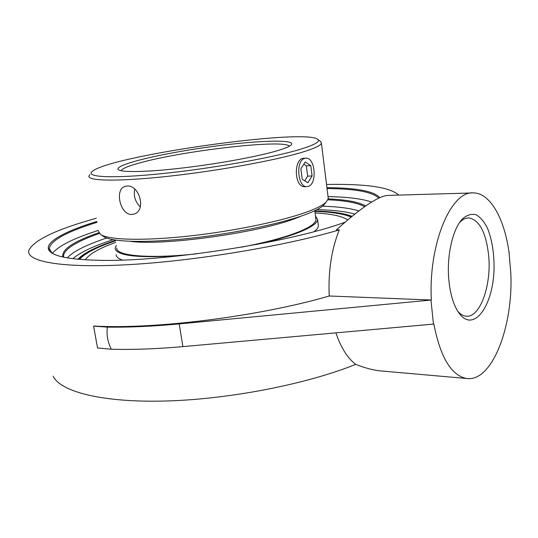 <?xml version="1.0" encoding="UTF-8"?>
<svg xmlns="http://www.w3.org/2000/svg" width="538" height="538" viewBox="0 0 538 538"><rect width="100%" height="100%" fill="white"/><g stroke="black" fill="none" stroke-linecap="round" stroke-linejoin="round"><path stroke-width="0.81" d="M327.965 199.793C345.759 200.593 357.972 202.893 364.603 206.693M63.686 257.171L63.484 255.94C64.392 248.993 76.369 241.495 99.436 233.445M365.625 205.98C359.034 202.046 346.573 199.685 328.247 198.892M98.898 232.658C73.309 241.542 61.298 249.652 62.865 256.989M371.644 202.039C362.04 198.771 347.501 196.962 328.025 196.612M98.414 230.405C73.76 238.26 58.427 245.913 52.421 253.351M327.03 188.542C355.537 188.804 372.767 192.005 378.712 198.152M52.146 253.19L49.234 248.563C50.774 240.452 66.699 231.71 97.001 222.335M96.847 221.454C60.996 232.45 39.866 244.797 51.466 252.752C57.855 257.184 73.511 259.693 98.434 260.278C163.344 262.302 291.172 242.356 345.053 222.181M379.754 197.668C374.233 191.205 356.627 187.863 326.922 187.654M398.712 195.099C390.211 187.237 366.149 183.693 326.526 184.467M96.289 218.267C57.068 229.168 34.64 239.706 29.012 249.894C24.741 261.199 59.637 268.401 127.19 264.73C194.541 261.105 284.615 246.142 339.263 229.887L336.405 229.908C361.597 207.143 378.927 195.637 388.409 195.402L471.981 192.967M115.441 240.365C96.289 246.754 83.773 253.035 77.882 259.222M352.034 216.303C343.943 213.236 331.543 211.454 314.831 210.95M459.667 222.429L459.815 222.275C462.774 219.282 465.821 217.829 468.948 217.917C479.466 220.029 486.029 232.477 488.632 255.254C491.725 285.032 480.044 318.153 466.056 316.176C463.164 315.893 460.42 314.3 457.811 311.388M448.948 281.031C450.582 296.008 454.247 307.117 459.929 314.353C474.556 332.43 493.346 304.911 494.052 268.563C494.166 252.981 491.974 239.511 487.468 228.159C484.166 221.663 480.353 217.191 476.029 214.736C471.557 213.633 467.125 214.931 462.747 218.63C452.687 228.388 446.311 256.431 448.948 281.031M53.074 376.183C60.599 391.798 102.523 402.814 166.356 400.998C230.076 399.203 307.501 383.93 355.665 364.36C364.596 367.878 372.7 370.043 379.962 370.857L466.567 378.483C491.907 382.451 513.245 326.835 510.838 273.593L509.022 252.383M430.985 300.238L433.453 324.091L182.873 346.62C156.524 348.947 132.678 349.821 111.332 349.223C107.613 341.838 106.309 334.468 107.418 327.124C128.817 327.434 152.752 326.364 179.221 323.91L431.341 300.022C428.315 243.748 451.16 190.317 473.581 192.92C490.313 193.048 504.489 218.825 509.056 252.598L509.318 252.436M466.567 378.483C451.301 375.544 440.38 357.34 433.803 323.863L433.453 324.091M111.332 349.223L97.533 347.985L93.592 326.129L107.418 327.124M431.341 300.022L329.222 296.001C259.807 316.344 154.91 329.572 93.8 326.041L93.592 326.129M355.665 364.36C347.494 358.066 340.897 347.568 335.88 332.861M329.222 296.001C328.119 271.535 331.469 249.498 339.263 229.887M379.962 370.857L382.673 371.092M241.428 247.184C266.034 242.443 285.281 237.278 299.162 231.683C310.123 227.13 315.719 223.149 315.94 219.733L315.799 218.583M116.766 248.079C115.757 255.873 149.382 259.034 196.847 253.795M347.716 219.901C342.148 216.148 331.274 213.821 315.08 212.92M115.784 242.335C99.066 248.388 88.938 254.212 85.401 259.793M314.131 231.622C316.895 229.531 318.321 227.621 318.415 225.886L318.267 224.682M116.174 254.669C116.195 256.781 118.212 258.57 122.22 260.049M256.263 244.534C274.857 240.419 289.652 236.135 300.634 231.676C311.724 227.063 317.386 223.021 317.615 219.551L315.47 215.994M116.309 245.422L115.092 248.374C116.538 255.947 138.777 258.341 181.824 255.57M304.737 158.38L305.974 158.179C315.268 157.338 317.42 183.909 308.314 186.363L306.828 186.619C297.554 187.446 295.51 160.438 304.737 158.38M300.883 168.831L305.207 162.032L310.789 165.643L312.087 175.939L307.85 182.752L302.228 179.262L300.883 168.831M304.737 180.815L307.669 176.134L306.364 165.872L303.809 164.231M312.087 175.939L307.669 176.134M310.789 165.643L306.364 165.872M130.297 241.333C164.077 246.155 262.322 232.228 297.326 217.648L301.072 216.128M121.077 170.714C122.281 168.381 129.591 165.482 143.021 162.025C188.273 150.001 285.348 139.134 289.33 146.235M328.133 197.453L328.281 198.656L326.068 202.248C323.23 204.904 317.723 207.816 309.532 210.983C285.194 220.425 235.442 230.984 189.289 236.021C143.081 241.091 107.93 239.975 100.458 234.353L98.582 231.347M100.741 234.548L103.572 236.485C110.989 242.053 145.341 243.203 190.344 238.287C235.301 233.398 283.748 223.075 307.554 213.774C315.557 210.654 320.964 207.776 323.762 205.146L325.564 202.88M89.886 174.601L88.904 176.182C87.956 181.111 119.335 181.649 168.602 176.249C217.769 170.889 275.106 160.445 302.013 152.281C314.501 148.481 320.971 145.415 321.415 143.088L320.5 141.44M131.823 214.46C120.31 215.274 114.251 189.403 125.038 186.424L127.069 186.047C139.382 184.662 146.464 210.351 134.318 213.989L131.823 214.46M305.53 186.666L304.878 186.713C293.661 187.486 293.64 157.688 304.031 158.266L304.333 158.273M299.303 149.604C271.609 157.89 211.118 168.609 161.985 173.626C112.718 178.69 85.495 177.244 92.052 171.609C108.145 156.027 306.102 127.856 317.924 139.463C320.413 141.716 314.205 145.099 299.303 149.604M276.129 151.07C284.125 148.75 289.067 146.773 290.971 145.139C298.059 138.743 254.232 140.479 206.269 147.372C158.327 154.13 113.054 165.072 118.414 169.699C121.803 172.577 147.204 172.113 182.2 168.024C217.15 163.956 256.29 156.82 276.129 151.07M134.708 189.1C133.424 196.007 135.273 201.945 140.263 206.908M106.618 238.031C86.477 244.756 73.356 251.36 67.25 257.85M358.853 210.909C350.312 208.26 338.2 206.693 322.511 206.202M72.879 258.677C80.149 252.376 93.545 246.061 113.067 239.719M316.902 209.652C333.096 210.015 345.712 211.501 354.764 214.097M182.873 346.62L179.221 323.91M314.885 211.373C331.455 211.952 343.54 213.842 351.146 217.029M79.49 259.363C84.856 253.304 96.867 247.117 115.515 240.789M63.713 257.171L63.484 255.94M49.234 248.563L49.503 250.009M458.383 312.262L459.929 314.353M459.815 222.275L462.747 218.63M468.948 217.917L468.107 217.924M318.415 225.886L317.615 219.551M304.555 186.706L306.828 186.619M303.405 158.32L305.651 158.192M315.94 219.733L314.797 210.694M115.509 240.728C103.942 244.635 94.607 248.63 87.492 252.719C79.368 257.89 80.888 257.42 78.743 259.303M351.469 216.767C343.244 213.647 331.045 211.824 314.871 211.313M323.762 205.146L326.068 202.248M328.281 198.656L321.415 143.088M317.924 139.463L320.87 141.723M125.038 186.424L125.751 186.222"/></g></svg>
